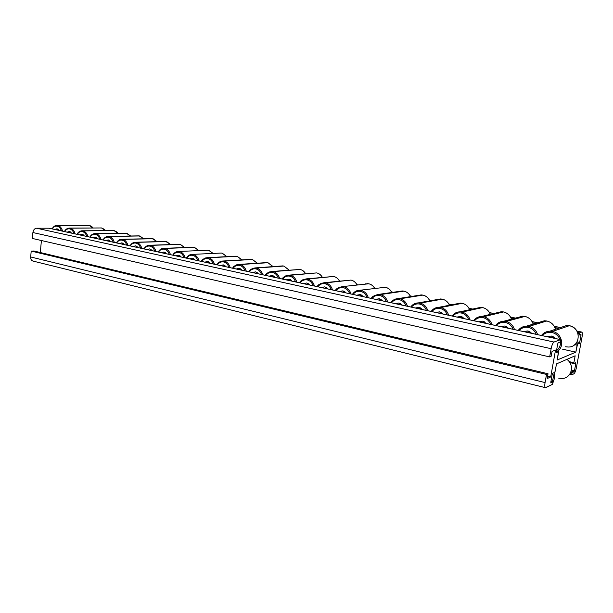 <?xml version="1.0" encoding="UTF-8"?>
<svg xmlns="http://www.w3.org/2000/svg" width="613" height="613" viewBox="0 0 613 613"><rect width="100%" height="100%" fill="white"/><g stroke="black" fill="none" stroke-linecap="round" stroke-linejoin="round"><path stroke-width="0.92" d="M33.569 261.115C31.6 260.939 30.635 259.552 30.673 256.962L31.209 251.085L33.953 251.016L548.022 373.761L547.148 378.604L550.689 376.957L547.578 376.206L550.689 376.957L555.531 350.077L552.029 351.433L551.156 356.306L549.669 356.904L32.359 238.449L549.669 356.904L551.141 348.705L32.903 232.542C33.34 229.921 34.573 228.48 36.588 228.212L48.963 228.212L36.588 228.212L553.991 342.046C552.857 342.797 551.907 345.012 551.141 348.705L32.903 232.542L32.359 238.449L32.903 232.542C33.34 229.921 34.573 228.48 36.588 228.212L553.991 342.046L560.642 339.656L560.458 341.908L558.19 342.736L557.73 343.824L556.313 351.686L556.374 352.559L558.458 351.762L557.186 360.007L575.829 352.146L562.619 349.203L575.829 352.146L577.523 344.177L575.668 343.77L577.523 344.177L579.254 343.487L579.668 342.483L577.063 341.916L579.668 342.483L581.009 335.196L580.971 334.369L578.956 335.096L579.614 332.805L577.569 332.369L579.614 332.805L581.783 332.07C582.434 332.453 582.519 334.1 582.036 337.012L576.389 367.685C575.699 370.988 574.871 373.026 573.906 373.792L571.852 374.788L571.814 373.999L570.167 373.608L571.814 373.999L572.052 372.727L574.059 371.754L574.473 370.735L571.439 370.022L574.473 370.735L575.799 363.509L575.722 362.72L573.967 363.524L573.883 362.727L575.155 355.801L556.481 363.892L555.156 371.248L554.696 372.344L552.688 373.263L552.221 374.367L550.819 382.144L550.934 382.979L553.232 381.861L552.528 384.313L545.8 387.623C544.773 387.807 544.528 386.121 545.064 382.573L546.528 374.436L548.022 373.761L547.148 378.604L550.689 376.957L555.531 350.077L552.029 351.433L551.156 356.306L549.669 356.904L551.141 348.705C551.907 345.012 552.857 342.797 553.991 342.046L560.596 339.663L560.458 341.908L558.19 342.736L557.73 343.824L556.313 351.686L556.42 352.552L558.412 351.762L558.52 352.628L557.186 360.007L575.829 352.146L577.109 345.188L577.523 344.177L579.254 343.487L579.668 342.483L581.009 335.196L580.932 334.369L578.956 335.096L579.193 333.809L579.614 332.805L581.584 332.093C582.404 332.108 582.557 333.748 582.036 337.012L576.389 367.685C575.699 370.988 574.871 373.026 573.906 373.792L571.898 374.781L571.814 373.999L572.052 372.727L574.059 371.754L574.473 370.735L575.799 363.509L574.596 363.233L575.799 363.509L575.76 362.72L573.929 363.532L569.883 362.597M40.297 252.525L41.408 240.526L40.297 252.525M48.963 228.212L560.596 339.663L48.963 228.212M577.109 345.188L574.703 344.667L577.109 345.188M579.254 343.487L576.427 342.874L579.254 343.487M581.009 335.196L579.546 334.882L581.009 335.196M578.956 335.096L578.327 334.966L578.956 335.096M579.193 333.809L577.998 333.556L579.193 333.809M556.374 328.966L555.286 328.737L556.374 328.966M581.584 332.093L576.925 331.112L581.584 332.093M560.374 327.618L554.244 326.323L560.374 327.618M537.601 322.806L532.122 321.656L537.601 322.806M515.395 318.124L510.552 317.097L515.395 318.124M493.741 313.549L489.511 312.661L493.741 313.549M472.615 309.09L468.976 308.324L472.615 309.09M452.003 304.745L448.938 304.094L452.003 304.745M431.881 300.493L429.368 299.964L431.881 300.493M412.243 296.347L410.25 295.926L412.243 296.347M393.063 292.301L391.577 291.987L393.063 292.301M357.509 284.8L356.95 284.677L357.509 284.8M469.55 309.504L470.14 309.626L469.55 309.504M490.094 313.856L491.373 314.124L490.094 313.856M511.15 318.308L513.135 318.729L511.15 318.308M532.735 322.875L535.448 323.457L532.735 322.875M554.865 327.564L558.343 328.3L554.865 327.564M572.052 372.727L570.764 372.428L572.052 372.727M574.059 371.754L571.224 371.087L574.059 371.754M573.929 363.532L573.883 362.727L569.239 361.662L573.883 362.727L575.155 355.801L556.481 363.892L555.156 371.248L554.696 372.344L552.688 373.263L552.221 374.367L550.819 382.144L550.872 382.987L553.232 381.861L550.964 381.309L553.232 381.861L552.528 384.313L545.447 387.677L32.88 261.046C31.324 260.502 30.589 259.138 30.673 256.962L545.064 382.573L546.528 374.436L31.209 251.085L30.673 256.962L545.064 382.573C544.589 385.569 544.712 387.27 545.447 387.677M558.412 351.762L556.382 351.31L558.412 351.762M548.022 373.761L33.953 251.016L31.209 251.085L546.528 374.436L548.022 373.761M571.822 374.765L569.738 374.267L571.852 374.788M573.891 363.509L569.868 362.582M551.815 381.516C553.37 378.972 553.7 376.206 552.803 373.21C553.7 376.206 553.37 378.972 551.815 381.516M553.041 381.815C554.704 378.995 555.018 375.945 553.983 372.666C555.018 375.945 554.704 378.995 553.041 381.815M566.887 359.379C574.994 364.858 571.607 378.282 562.129 378.489C571.607 378.282 574.994 364.858 566.887 359.379M558.742 378.206L562.129 378.489M352.467 294.309C354.222 291.673 356.597 290.332 359.593 290.286L361.164 290.462C364.75 291.405 367.133 293.842 368.313 297.765C367.133 293.842 364.75 291.405 361.164 290.462L360.628 291.39C363.685 292.171 365.8 294.194 366.972 297.474C365.8 294.194 363.685 292.171 360.628 291.39C357.548 290.853 355.004 291.872 353.011 294.432C355.004 291.872 357.548 290.853 360.628 291.39L361.164 290.462L359.593 290.286L354.544 292.003M360.16 294.562L363.317 296.677L360.16 294.562L362.873 296.133L360.16 294.562L356.62 295.213L360.16 294.562M385.385 287.267C388.213 287.934 390.343 289.673 391.768 292.485C390.343 289.673 388.213 287.934 385.385 287.267L383.83 287.091L385.385 287.267M381.57 287.39L383.83 287.091L381.57 287.39M359.41 295.826L361.609 295.612L359.41 295.826M391.83 292.478C390.42 289.688 388.29 287.949 385.439 287.267L385.485 287.29M386.313 301.688C385.11 298.362 382.941 296.309 379.815 295.512C376.658 294.96 374.053 295.979 372.007 298.569C374.053 295.979 376.658 294.96 379.815 295.512L380.344 294.569L403.929 291.137C406.894 291.842 409.101 293.673 410.541 296.623C409.101 293.673 406.894 291.842 403.929 291.137L380.344 294.569L378.688 294.386L373.033 296.546L378.688 294.386L380.344 294.569L379.815 295.512C382.941 296.309 385.11 298.362 386.313 301.688M379.332 298.723L382.566 300.868L379.332 298.723L382.198 300.416L379.332 298.723L375.7 299.374L379.332 298.723M387.661 301.979C386.458 298.002 384.014 295.535 380.344 294.569C384.014 295.535 386.458 298.002 387.661 301.979M371.409 298.439C371.784 296.723 374.214 295.374 378.688 294.386L402.289 290.96L403.929 291.137L399.799 291.321M378.474 299.979L380.734 299.772L378.474 299.979M410.595 296.615C409.17 293.688 406.971 291.857 403.975 291.137L404.028 291.16M406.128 306.002C404.902 302.638 402.68 300.546 399.477 299.734C396.243 299.167 393.569 300.194 391.462 302.807C393.569 300.194 396.243 299.167 399.477 299.734L399.998 298.784L422.901 295.106C426.02 295.849 428.311 297.772 429.759 300.868C428.311 297.772 426.02 295.849 422.901 295.106L399.998 298.784L398.251 298.592L391.929 301.312L398.251 298.592L399.998 298.784L399.477 299.734C402.68 300.546 404.902 302.638 406.128 306.002M398.979 302.983L402.289 305.167L398.979 302.983L402.021 304.83L398.979 302.983L395.255 303.634L398.979 302.983M407.492 306.301C406.258 302.27 403.76 299.765 399.998 298.784C403.76 299.765 406.258 302.27 407.492 306.301M390.841 302.669C392.657 300.048 395.132 298.684 398.251 298.592L421.177 294.922L422.901 295.106L418.418 295.359M398.013 304.232L400.327 304.033L398.013 304.232M429.805 300.86C428.38 297.788 426.089 295.864 422.955 295.106L423.001 295.121M426.441 310.423C425.184 307.021 422.916 304.899 419.629 304.063C416.311 303.481 413.568 304.515 411.407 307.151C413.568 304.515 416.311 303.481 419.629 304.063L420.143 303.098L442.333 299.159C445.613 299.956 447.988 301.979 449.444 305.243C447.988 301.979 445.613 299.956 442.333 299.159L420.143 303.098L418.296 302.899C415.461 302.945 413.116 304.086 411.262 306.316C413.116 304.086 415.461 302.945 418.296 302.899L420.143 303.098L419.629 304.063C422.916 304.899 425.184 307.021 426.441 310.423M419.116 307.351L422.503 309.565L419.116 307.351L422.372 309.404L419.116 307.351L415.292 307.994L419.116 307.351M427.813 310.722C426.556 306.646 424.004 304.102 420.143 303.098C424.004 304.102 426.556 306.646 427.813 310.722M437.452 299.512L442.333 299.159L437.452 299.512M418.035 308.592L420.411 308.4L418.035 308.592M449.482 305.236C448.049 301.994 445.682 299.972 442.379 299.159L442.425 299.182M447.275 314.967C445.988 311.511 443.666 309.358 440.295 308.5C436.893 307.91 434.081 308.944 431.858 311.603C434.081 308.944 436.893 307.91 440.295 308.5L440.801 307.519L462.225 303.32C465.696 304.163 468.156 306.301 469.612 309.741C468.156 306.301 465.696 304.163 462.225 303.32L440.801 307.519L438.847 307.312C435.628 307.404 433.069 308.783 431.169 311.458C433.069 308.783 435.628 307.404 438.847 307.312L440.801 307.519L440.295 308.5C443.666 309.358 445.988 311.511 447.275 314.967M439.759 311.833L443.237 314.086L439.759 311.833L443.214 314.078L439.759 311.833L435.843 312.477L439.759 311.833M448.662 315.266C447.375 311.128 444.754 308.554 440.801 307.519C444.754 308.554 447.375 311.128 448.662 315.266M456.9 303.787L462.225 303.32L456.9 303.787M438.563 313.067L440.992 312.875L438.563 313.067M469.642 309.734C468.209 306.316 465.757 304.178 462.271 303.32L462.317 303.335M468.639 319.618C467.328 316.116 464.945 313.933 461.489 313.051C457.995 312.446 455.107 313.481 452.831 316.17C455.107 313.481 457.995 312.446 461.489 313.051L461.987 312.063L482.607 307.58C486.278 308.477 488.829 310.745 490.27 314.385C488.829 310.745 486.278 308.477 482.607 307.58L461.987 312.063L459.911 311.841C456.639 311.94 454.034 313.335 452.103 316.017C454.034 313.335 456.639 311.94 459.911 311.841L461.987 312.063L461.489 313.051C464.945 313.933 467.328 316.116 468.639 319.618M460.938 316.423L464.501 318.714L460.938 316.423L464.386 318.691L460.938 316.423L456.915 317.067L460.938 316.423M470.041 319.925C468.73 315.733 466.041 313.113 461.987 312.063C466.041 313.113 468.73 315.733 470.041 319.925M476.776 308.193L480.569 307.374L482.607 307.58L480.569 307.374L476.776 308.193M459.612 317.649L462.11 317.465L459.612 317.649M490.3 314.377C488.883 310.76 486.331 308.492 482.653 307.573L482.692 307.596M490.569 324.392C489.228 320.844 486.783 318.622 483.236 317.726C479.65 317.097 476.684 318.139 474.339 320.86C476.684 318.139 479.65 317.097 483.236 317.726L483.726 316.714L503.488 311.94C507.38 312.906 510.031 315.32 511.449 319.181C510.031 315.32 507.38 312.906 503.488 311.94L483.726 316.714L481.519 316.492C478.194 316.607 475.542 318.001 473.565 320.691C475.542 318.001 478.194 316.607 481.519 316.492L483.726 316.714L483.236 317.726C486.783 318.622 489.228 320.844 490.569 324.392M482.661 321.135L486.316 323.465L482.661 321.135L486.101 323.419L482.661 321.135L478.531 321.771L482.661 321.135M491.978 324.698C490.638 320.453 487.887 317.795 483.726 316.714C487.887 317.795 490.638 320.453 491.978 324.698M497.082 312.745L501.327 311.726L503.488 311.94L501.327 311.726L497.082 312.745M481.205 322.354L483.772 322.17L481.205 322.354M511.472 319.174C510.085 315.327 507.434 312.921 503.534 311.94L503.572 311.956M513.073 329.296C511.702 325.702 509.196 323.442 505.549 322.522C501.871 321.871 498.829 322.921 496.415 325.672C498.829 322.921 501.871 321.871 505.549 322.522L506.031 321.496L524.897 316.415C529.042 317.45 531.793 320.032 533.164 324.139C531.793 320.032 529.042 317.45 524.897 316.415L506.031 321.496L503.694 321.258C500.3 321.388 497.603 322.798 495.603 325.488C497.603 322.798 500.3 321.388 503.694 321.258L506.031 321.496L505.549 322.522C509.196 323.442 511.702 325.702 513.073 329.296M504.959 325.978L508.706 328.346L504.959 325.978L508.392 328.277L504.959 325.978L500.721 326.606L504.959 325.978M514.499 329.61C513.127 325.304 510.307 322.599 506.031 321.496C510.307 322.599 513.127 325.304 514.499 329.61M517.839 317.465L522.598 316.193L524.897 316.415L522.598 316.193L517.839 317.465M503.373 327.181L506.001 327.005L503.373 327.181M533.18 324.139C531.839 320.04 529.088 317.465 524.935 316.408L524.973 316.431M536.183 334.33C534.774 330.683 532.207 328.384 528.467 327.442C524.69 326.775 521.556 327.832 519.081 330.606C521.556 327.832 524.69 326.775 528.467 327.442L528.935 326.4L546.842 320.997C551.271 322.124 554.137 324.89 555.432 329.281C554.137 324.89 551.271 322.124 546.842 320.997L528.935 326.4L526.444 326.154L528.935 326.4L528.467 327.442C532.207 328.384 534.774 330.683 536.183 334.33M527.854 330.943L531.701 333.357L529.77 331.687L527.854 330.943L531.279 333.265L527.854 330.943L523.494 331.564L527.854 330.943M537.616 334.644C536.222 330.277 533.325 327.526 528.935 326.4C533.325 327.526 536.222 330.277 537.616 334.644M539.049 322.377L544.398 320.768L546.842 320.997L544.398 320.768L539.049 322.377M526.115 332.139L528.82 331.962L526.115 332.139M518.215 330.415C520.261 327.725 522.996 326.3 526.444 326.154L544.398 320.768L546.911 321.013M556.481 350.728C559.355 348.536 560.673 345.602 560.443 341.908C560.673 345.602 559.355 348.536 556.481 350.728M559.922 339.502C558.481 335.801 555.838 333.464 551.999 332.499C548.122 331.817 544.903 332.874 542.352 335.671C544.903 332.874 548.122 331.817 551.999 332.499L552.459 331.434L569.347 325.702C581.706 327.694 580.787 347.165 568.366 347.027C580.787 347.165 581.706 327.694 569.347 325.702L552.459 331.434L549.8 331.189L552.459 331.434L551.999 332.499C555.838 333.464 558.481 335.801 559.922 339.502M551.363 336.039L555.317 338.499L553.416 336.851L551.363 336.039L554.773 338.384L551.363 336.039L546.888 336.66L551.363 336.039M557.294 351.494C565.117 346.59 561.822 332.997 552.459 331.434C561.822 332.997 565.117 346.59 557.294 351.494M560.719 327.495L566.741 325.465L569.347 325.702L566.741 325.465L560.719 327.495M549.478 337.227L552.259 337.058L549.478 337.227M541.44 335.472C543.516 332.782 546.306 331.349 549.8 331.189L566.741 325.465L569.416 325.718M565.523 346.766L568.366 347.027M197.83 260.625C196.865 257.721 195.156 255.95 192.72 255.314C190.268 254.901 188.252 255.866 186.689 258.203C188.252 255.866 190.268 254.901 192.72 255.314L193.294 254.51L190.612 254.587L193.294 254.51L192.72 255.314C195.156 255.95 196.865 257.721 197.83 260.625M192.382 258.173L194.919 259.989L192.382 258.173L194.298 259.245L192.382 258.173L189.57 258.832L192.382 258.173M222.19 253.169L226.802 256.648L222.19 253.169L221.216 253.046L222.19 253.169M199.056 260.893C198.076 257.406 196.16 255.276 193.294 254.51C196.16 255.276 198.076 257.406 199.056 260.893M220.251 253.092L221.216 253.046L220.251 253.092M192.436 259.452L194.191 259.215L192.436 259.452M213.224 263.981C212.236 261.038 210.497 259.245 208.006 258.594C205.501 258.173 203.439 259.146 201.838 261.498C203.439 259.146 205.501 258.173 208.006 258.594L208.581 257.782L237.116 256.288L241.874 259.897L237.116 256.288L207.569 257.659L205.669 257.897L208.581 257.782L208.006 258.594C210.497 259.245 212.236 261.038 213.224 263.981M207.661 261.483L210.244 263.329L207.661 261.483L209.623 262.579L207.661 261.483L204.788 262.142L207.661 261.483M214.466 264.249C213.462 260.724 211.508 258.563 208.581 257.782C211.508 258.563 213.462 260.724 214.466 264.249M241.982 259.889L237.185 256.295L236.105 256.165L207.569 257.659C203.838 258.433 201.792 259.682 201.447 261.414M207.646 262.762L209.439 262.533L207.646 262.762M228.963 267.406C227.952 264.433 226.174 262.617 223.63 261.95C221.063 261.521 218.964 262.494 217.324 264.87C218.964 262.494 221.063 261.521 223.63 261.95L224.205 261.13L252.357 259.475L257.268 263.215L252.357 259.475L223.14 261L221.04 261.299L224.205 261.13L223.63 261.95C226.174 262.617 227.952 264.433 228.963 267.406M223.27 264.87L225.913 266.747L223.27 264.87L225.285 265.988L223.27 264.87L220.335 265.529L223.27 264.87M230.204 267.682C229.193 264.111 227.193 261.927 224.205 261.13C227.193 261.927 229.193 264.111 230.204 267.682M257.368 263.215L252.418 259.475L251.299 259.345L223.14 261C220.488 261.038 218.412 262.295 216.91 264.785M223.186 266.149L225.017 265.919L223.186 266.149M245.047 270.915C244.02 267.904 242.204 266.057 239.606 265.383C236.978 264.939 234.825 265.919 233.147 268.318C234.825 265.919 236.978 264.939 239.606 265.383L240.166 264.548L267.927 262.724L272.992 266.617L267.927 262.724L239.055 264.41L236.733 264.778L240.166 264.548L239.606 265.383C242.204 266.057 244.02 267.904 245.047 270.915M239.231 268.333L241.928 270.233L239.231 268.333L241.3 269.482L239.231 268.333L236.227 268.992L239.231 268.333M246.303 271.184C245.269 267.575 243.223 265.368 240.166 264.548C243.223 265.368 245.269 267.575 246.303 271.184M273.084 266.609L267.988 262.732L266.816 262.594L239.055 264.41C235.185 265.222 233.07 266.494 232.718 268.226M239.078 269.613L240.947 269.383L239.078 269.613M261.49 274.494C260.448 271.452 258.594 269.582 255.935 268.892C253.246 268.44 251.046 269.421 249.33 271.843C251.046 269.421 253.246 268.44 255.935 268.892L256.495 268.05L283.827 266.042L289.052 270.088L283.827 266.042L255.33 267.904L252.74 268.364L256.495 268.05L255.935 268.892C258.594 269.582 260.448 271.452 261.49 274.494M255.552 271.873L258.311 273.804L255.552 271.873L257.682 273.061L255.552 271.873L252.472 272.532L255.552 271.873M262.762 274.77C261.705 271.122 259.621 268.877 256.495 268.05C259.621 268.877 261.705 271.122 262.762 274.77M289.144 270.08L283.888 266.05L282.662 265.904L255.33 267.904C251.407 268.724 249.253 270.004 248.886 271.751M255.322 273.153L257.23 272.923L255.322 273.153M278.317 278.156C277.252 275.076 275.36 273.183 272.639 272.478C269.889 272.011 267.636 273.007 265.873 275.452C267.636 273.007 269.889 272.011 272.639 272.478L273.191 271.62L300.071 269.436C302.355 269.965 304.155 271.375 305.473 273.651C304.155 271.375 302.355 269.965 300.071 269.436L271.973 271.475L269.084 272.042L273.191 271.62L272.639 272.478C275.36 273.183 277.252 275.076 278.317 278.156M272.241 275.49L275.061 277.451L272.241 275.49L274.44 276.716L272.241 275.49L269.092 276.149L272.241 275.49M279.597 278.44C278.524 274.739 276.386 272.471 273.191 271.62C276.386 272.471 278.524 274.739 279.597 278.44M305.558 273.643C304.255 271.39 302.447 269.988 300.132 269.444L271.973 271.475C267.965 272.318 265.774 273.605 265.406 275.344M271.927 276.769L273.888 276.547L271.927 276.769M295.535 281.911C294.447 278.792 292.508 276.869 289.727 276.156C286.915 275.674 284.601 276.67 282.8 279.137C284.601 276.67 286.915 275.674 289.727 276.156L290.278 275.283L316.676 272.908C319.059 273.459 320.921 274.923 322.254 277.298C320.921 274.923 319.059 273.459 316.676 272.908L288.999 275.13L285.765 275.835L288.999 275.13L290.278 275.283L289.727 276.156C292.508 276.869 294.447 278.792 295.535 281.911M289.313 279.199L292.202 281.183L289.313 279.199L291.596 280.47L289.313 279.199L286.087 279.85L289.313 279.199M296.822 282.187C295.727 278.448 293.55 276.149 290.278 275.283C293.55 276.149 295.727 278.448 296.822 282.187M322.338 277.291C321.013 274.938 319.143 273.482 316.729 272.915L288.999 275.13C284.922 275.988 282.693 277.283 282.317 279.03M288.922 280.47L290.93 280.248L288.922 280.47M313.151 285.75C312.04 282.585 310.055 280.647 307.205 279.911C304.332 279.421 301.971 280.417 300.117 282.907C301.971 280.417 304.332 279.421 307.205 279.911L307.757 279.03L333.648 276.455C336.131 277.03 338.054 278.563 339.418 281.03C338.054 278.563 336.131 277.03 333.648 276.455L306.408 278.869L302.791 279.75L306.408 278.869L307.757 279.03L307.205 279.911C310.055 280.647 312.04 282.585 313.151 285.75M306.784 282.984L309.734 285.007L306.784 282.984L309.159 284.317L306.784 282.984L303.481 283.643L306.784 282.984M314.446 286.033C313.335 282.248 311.105 279.911 307.757 279.03C311.105 279.911 313.335 282.248 314.446 286.033M339.495 281.022C338.146 278.578 336.215 277.053 333.702 276.455L306.408 278.869C302.232 279.758 299.972 281.068 299.611 282.8M306.308 284.256L308.362 284.041L306.308 284.256M331.181 289.673C330.047 286.478 328.024 284.501 325.105 283.758C322.162 283.252 319.741 284.256 317.841 286.769C319.741 284.256 322.162 283.252 325.105 283.758L325.649 282.861L350.996 280.08C353.594 280.685 355.586 282.279 356.973 284.861C355.586 282.279 353.594 280.685 350.996 280.08L324.231 282.693L320.17 283.804L324.231 282.693L325.649 282.861L325.105 283.758C328.024 284.501 330.047 286.478 331.181 289.673M324.668 286.869L327.687 288.915L324.668 286.869L327.143 288.263L324.668 286.869L321.289 287.52L324.668 286.869M332.491 289.964C331.357 286.125 329.074 283.758 325.649 282.861C329.074 283.758 331.357 286.125 332.491 289.964M357.042 284.853C355.67 282.294 353.678 280.708 351.05 280.08L324.231 282.693C320.017 283.581 317.71 284.899 317.312 286.654M324.101 288.133L326.2 287.918L324.101 288.133M349.648 293.696C348.49 290.462 346.422 288.455 343.433 287.689C340.414 287.175 337.932 288.179 335.985 290.723C337.932 288.179 340.414 287.175 343.433 287.689L343.97 286.784L342.475 286.608L337.924 288.003L342.475 286.608L343.97 286.784L343.433 287.689C346.422 288.455 348.49 290.462 349.648 293.696M342.981 290.838L346.069 292.914L342.981 290.838L345.563 292.317L342.981 290.838L339.518 291.489L342.981 290.838M335.434 290.6C335.794 288.876 338.146 287.551 342.475 286.608L368.742 283.788C371.263 284.371 373.24 285.873 374.666 288.302C373.24 285.873 371.263 284.371 368.742 283.788L365.195 283.873M350.973 293.987C349.808 290.102 347.479 287.704 343.97 286.784C347.479 287.704 349.808 290.102 350.973 293.987M342.315 292.102L344.468 291.888L342.315 292.102M374.735 288.294C373.325 285.888 371.34 284.386 368.796 283.788L368.85 283.811M61.438 230.917C60.618 228.304 59.216 226.733 57.224 226.205C55.224 225.875 53.592 226.787 52.343 228.933C53.592 226.787 55.224 225.875 57.224 226.205L57.814 225.492L89.268 225.4L92.739 227.929L89.268 225.4L57.17 225.408L56.442 225.431L57.814 225.492L57.224 226.205C59.216 226.733 60.618 228.304 61.438 230.917M56.978 228.795L59.055 230.396L56.978 228.795L58.25 229.454L56.978 228.795L54.695 229.446L56.978 228.795M62.572 231.162C61.737 228.021 60.151 226.136 57.814 225.492C60.151 226.136 61.737 228.021 62.572 231.162M92.892 227.921C92.486 226.986 91.299 226.143 89.337 225.408L57.17 225.408C55.208 225.27 53.515 226.427 52.082 228.879M57.553 230.067L58.595 229.783L57.553 230.067M73.981 233.645C73.154 231.009 71.721 229.423 69.69 228.879C67.645 228.549 65.982 229.461 64.702 231.63C65.982 229.461 67.645 228.549 69.69 228.879L70.28 228.166L101.543 227.959L105.114 230.565L101.543 227.959L69.606 228.074L68.825 228.105L70.28 228.166L69.69 228.879C71.721 229.423 73.154 231.009 73.981 233.645M69.438 231.499L71.552 233.116L69.438 231.499L70.763 232.189L69.438 231.499L67.108 232.151L69.438 231.499M75.123 233.898C74.28 230.726 72.663 228.818 70.28 228.166C72.663 228.818 74.28 230.726 75.123 233.898M105.26 230.565C105.275 229.936 104.057 229.07 101.612 227.967L69.606 228.074C67.208 228.189 65.484 229.354 64.434 231.568M69.966 232.771L71.07 232.488L69.966 232.771M86.778 236.434C85.927 233.768 84.471 232.158 82.403 231.614C80.318 231.27 78.617 232.189 77.315 234.373C78.617 232.189 80.318 231.27 82.403 231.614L82.993 230.886L114.049 230.572L117.719 233.262L114.049 230.572L82.295 230.794L81.445 230.833L82.993 230.886L82.403 231.614C84.471 232.158 85.927 233.768 86.778 236.434M82.142 234.258L84.303 235.898L82.142 234.258L83.529 234.986L82.142 234.258L79.759 234.909L82.142 234.258M87.927 236.687C87.069 233.484 85.422 231.545 82.993 230.886C85.422 231.545 87.069 233.484 87.927 236.687M117.857 233.254C117.865 232.588 116.616 231.699 114.118 230.58L82.295 230.794C79.851 230.917 78.096 232.089 77.039 234.312M82.625 235.53L83.797 235.246L82.625 235.53M99.827 239.277C98.969 236.58 97.482 234.955 95.367 234.396C93.245 234.051 91.513 234.978 90.172 237.177C91.513 234.978 93.245 234.051 95.367 234.396L95.957 233.66L126.799 233.239L130.577 236.005L126.799 233.239L95.23 233.568L94.31 233.614L95.957 233.66L95.367 234.396C97.482 234.955 98.969 236.58 99.827 239.277M95.099 237.062L97.298 238.725L95.099 237.062L96.547 237.836L95.099 237.062L92.67 237.721L95.099 237.062M100.984 239.53C100.111 236.296 98.44 234.335 95.957 233.66C98.44 234.335 100.111 236.296 100.984 239.53M130.707 236.005L126.071 233.147L95.23 233.568C92.732 233.706 90.954 234.886 89.889 237.116M95.544 238.342L96.785 238.059L95.544 238.342M113.144 242.181C112.271 239.453 110.754 237.806 108.601 237.239C106.432 236.886 104.662 237.813 103.298 240.035C104.662 237.813 106.432 236.886 108.601 237.239L109.191 236.495L139.795 235.951L143.68 238.809L139.795 235.951L108.432 236.396L107.428 236.457L109.191 236.495L108.601 237.239C110.754 237.806 112.271 239.453 113.144 242.181M108.325 239.936L110.57 241.622L108.325 239.936L109.834 240.748L108.325 239.936L105.842 240.587L108.325 239.936M114.309 242.434C113.428 239.162 111.719 237.185 109.191 236.495C111.719 237.185 113.428 239.162 114.309 242.434M143.81 238.809L139.036 235.859L108.432 236.396C106.271 236.304 104.455 237.499 102.999 239.967M108.716 241.215L110.033 240.932L108.716 241.215M126.73 245.139C125.841 242.388 124.301 240.717 122.102 240.143C119.887 239.775 118.079 240.71 116.685 242.947C118.079 240.71 119.887 239.775 122.102 240.143L122.684 239.392L153.051 238.725L157.043 241.668L153.051 238.725L121.903 239.285L120.807 239.354L122.684 239.392L122.102 240.143C124.301 240.717 125.841 242.388 126.73 245.139M121.811 242.863L124.102 244.564L121.811 242.863L123.397 243.721L121.811 242.863L119.282 243.514L121.811 242.863M127.91 245.399C127.014 242.089 125.267 240.089 122.684 239.392C125.267 240.089 127.014 242.089 127.91 245.399M157.173 241.668L152.254 238.626L121.903 239.285C119.704 239.2 117.857 240.396 116.37 242.886M122.156 244.143L123.55 243.867L122.156 244.143M140.607 248.158C139.703 245.376 138.124 243.69 135.879 243.1C133.619 242.725 131.772 243.667 130.347 245.928C131.772 243.667 133.619 242.725 135.879 243.1L136.469 242.342L166.567 241.545L170.675 244.595L166.567 241.545L135.649 242.235L134.454 242.319L136.469 242.342L135.879 243.1C138.124 243.69 139.703 245.376 140.607 248.158M135.588 245.851L137.917 247.575L135.588 245.851L137.243 246.763L135.588 245.851L132.998 246.503L135.588 245.851M141.795 248.418C140.875 245.077 139.097 243.054 136.469 242.342C139.097 243.054 140.875 245.077 141.795 248.418M170.797 244.587L165.74 241.445L135.649 242.235C133.228 242.258 131.351 243.468 130.025 245.859M135.871 247.131L137.35 246.863L135.871 247.131M154.767 251.246C153.848 248.434 152.239 246.725 149.947 246.127C147.641 245.736 145.756 246.687 144.293 248.962C145.756 246.687 147.641 245.736 149.947 246.127L150.53 245.353L180.352 244.426L184.582 247.575L180.352 244.426L149.679 245.238L148.377 245.346L150.53 245.353L149.947 246.127C152.239 246.725 153.848 248.434 154.767 251.246M149.641 248.901L152.024 250.648L149.641 248.901L151.38 249.866L149.641 248.901L147.005 249.552L149.641 248.901M155.963 251.506C155.035 248.127 153.219 246.081 150.53 245.353C153.219 246.081 155.035 248.127 155.963 251.506M184.705 247.568L180.414 244.434L179.494 244.319L149.679 245.238C147.22 245.269 145.312 246.487 143.955 248.893M149.871 250.181L151.442 249.928L149.871 250.181M169.226 254.395C168.291 251.552 166.652 249.82 164.315 249.207C161.955 248.817 160.031 249.767 158.529 252.066C160.031 249.767 161.955 248.817 164.315 249.207L164.897 248.426L194.413 247.368L198.773 250.625L194.413 247.368L164 248.311L162.575 248.449L164.897 248.426L164.315 249.207C166.652 249.82 168.291 251.552 169.226 254.395M164 252.012L166.429 253.79L164 252.012L165.824 253.039L164 252.012L161.303 252.671L164 252.012M170.437 254.663C169.487 251.246 167.64 249.169 164.897 248.426C167.64 249.169 169.487 251.246 170.437 254.663M198.888 250.617L194.482 247.368L193.516 247.254L164 248.311C161.503 248.342 159.564 249.568 158.185 251.989M164.169 253.292L165.832 253.054L164.169 253.292M184 257.613C183.049 254.74 181.379 252.985 178.988 252.364C176.575 251.958 174.605 252.916 173.073 255.238C174.605 252.916 176.575 251.958 178.988 252.364L179.563 251.568L177.065 251.614L179.563 251.568L178.988 252.364C181.379 252.985 183.049 254.74 184 257.613M178.659 255.192L181.142 256.993L178.659 255.192L180.536 256.249L178.659 255.192L175.9 255.851L178.659 255.192M213.163 253.422L208.834 250.372L207.83 250.25L208.765 250.365L213.056 253.43L208.765 250.365L207.83 250.25L178.628 251.453C176.1 251.483 174.123 252.717 172.713 255.154M185.218 257.881C184.252 254.426 182.368 252.326 179.563 251.568C182.368 252.326 184.252 254.426 185.218 257.881M178.766 256.472L180.483 256.242L178.766 256.472M560.642 339.656L49.048 228.22M558.458 351.762L556.382 351.295M581.783 332.07L576.887 331.043M560.481 327.58L554.198 326.254M537.716 322.775L532.084 321.587M515.518 318.086L510.514 317.036M493.871 313.519L489.473 312.592M472.753 309.067L468.945 308.262M452.141 304.715L448.9 304.033M432.027 300.47L429.33 299.903M412.388 296.324L410.212 295.864M393.217 292.278L391.538 291.926M357.678 284.777L356.919 284.616M571.385 366.536C570.826 363.616 569.331 361.226 566.918 359.371M352.437 294.309C354.191 291.704 356.574 290.363 359.593 290.286L385.439 287.267M361.348 294.991L362.528 295.941M380.589 299.175L381.707 300.125M403.975 291.137L402.289 290.96M400.304 303.466L401.354 304.4M422.955 295.106L421.177 294.922M410.756 307.006C412.61 304.37 415.124 302.998 418.296 302.899L440.509 298.968L442.379 299.159M420.518 307.864L421.499 308.799M431.169 311.458C433.062 308.806 435.621 307.427 438.847 307.312L460.302 303.121L462.271 303.32M441.253 312.385L442.149 313.297M452.11 316.017C454.034 313.358 456.639 311.971 459.911 311.841L480.569 307.374L482.653 307.573M462.516 317.013L463.336 317.925M473.581 320.699C475.542 318.032 478.194 316.63 481.519 316.492L501.327 311.726L503.534 311.94M484.347 321.771L485.075 322.668M495.626 325.495C497.618 322.829 500.308 321.411 503.694 321.258L522.598 316.193L524.935 316.408M506.752 326.66L507.395 327.534M529.77 331.687L530.306 332.545M518.246 330.422C520.276 327.748 523.012 326.331 526.444 326.154M555.439 329.281C554.167 324.905 551.317 322.139 546.88 320.997M553.416 336.851L553.845 337.686M541.471 335.48C543.539 332.805 546.313 331.372 549.8 331.189M578.067 333.786C576.687 329.51 573.799 326.813 569.385 325.695M186.314 258.119C187.754 255.667 189.754 254.418 192.329 254.387L221.216 253.046L222.258 253.177L226.917 256.648M193.118 258.418L193.877 258.878M208.428 261.743L209.248 262.249M224.074 265.138L224.963 265.705M240.066 268.617L241.039 269.245M256.426 272.172L257.475 272.869M273.16 275.812L274.302 276.586M290.278 279.528L291.527 280.402M307.803 283.344L309.151 284.317M325.741 287.244L327.036 288.21M344.108 291.236L345.341 292.202M368.796 283.788L367.264 283.62M57.461 228.956L57.852 229.155M69.943 231.66L70.357 231.883M82.663 234.427L83.107 234.664M95.643 237.246L96.118 237.499M108.892 240.12L109.39 240.396M122.408 243.054L122.945 243.353M136.201 246.051L136.776 246.38M150.285 249.108L150.905 249.468M164.667 252.234L165.334 252.625M179.356 255.429L180.076 255.851"/></g></svg>
